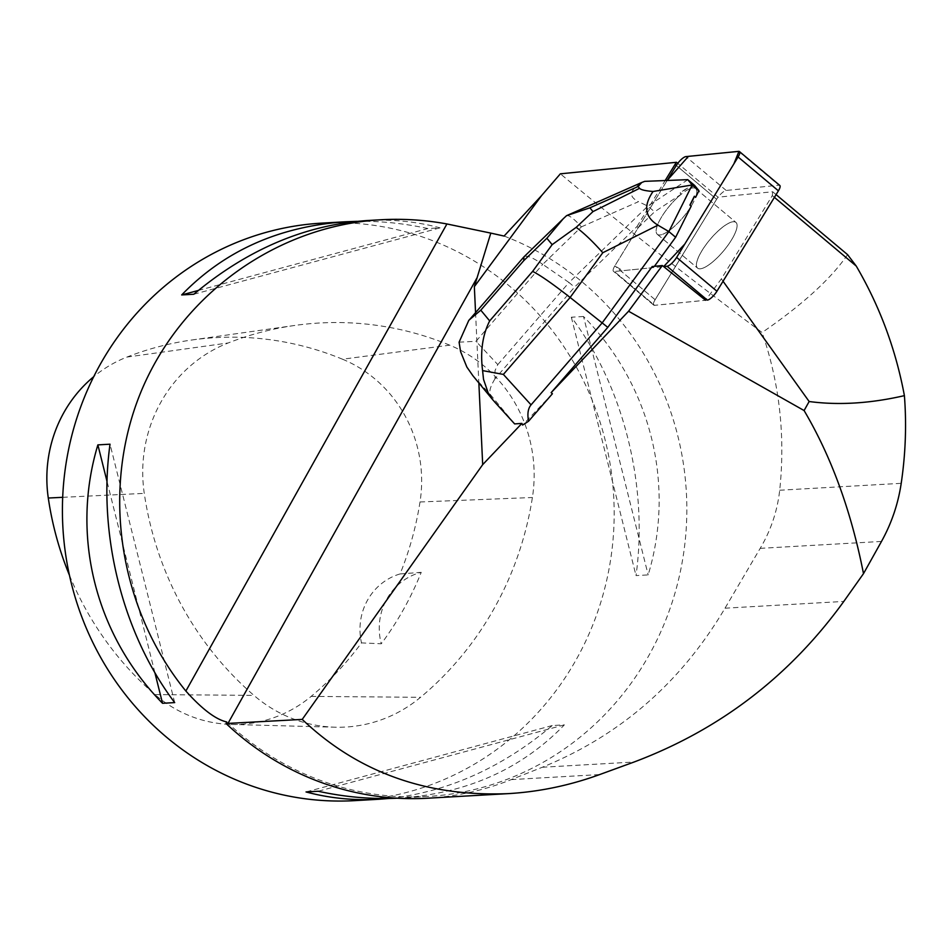 <?xml version="1.0" encoding="UTF-8"?>
<svg xmlns="http://www.w3.org/2000/svg" width="952" height="952" viewBox="0 0 952 952"><rect width="100%" height="100%" fill="white"/><g stroke="black" fill="none" stroke-linecap="round" stroke-linejoin="round"><path stroke-width="0.71" stroke-dasharray="4.76 3.57" d="M718.07 231.086A29.821 8.842 -50 0 0 697.59 268.119A29.821 8.842 -50 0 0 723.544 250.959A29.821 8.842 -50 0 0 735.944 222.435A29.821 8.842 -50 0 0 718.07 231.086M707.348 300.106L654.619 305.342A9.187 2.725 130 0 1 653.762 305.128A9.187 2.725 130 0 1 655.143 299.725L716.618 199.301A9.187 2.725 130 0 1 726.186 190.448L778.914 185.212A9.187 2.725 130 0 1 779.771 185.414M667.138 180.464L614.837 265.882A9.187 2.725 -50 0 0 613.469 271.296A9.187 2.725 -50 0 0 614.326 271.498L663.639 266.608L622.775 270.665L614.849 265.858L667.138 180.464M677.776 197.242A29.821 8.842 -50 0 0 657.297 234.275A29.821 8.842 -50 0 0 683.238 217.115A29.821 8.842 -50 0 0 695.65 188.591A29.821 8.842 -50 0 0 677.776 197.242M552.41 393.735L522.6 425.068M652.203 266.548L653.477 267.607L614.326 271.498A9.187 2.725 130 0 1 613.469 271.296A9.187 2.725 130 0 1 614.837 265.882L638.256 227.623L636.983 226.564L574.52 287.135L494.933 378.872L495.04 370.578L497.801 364.604L476 341.304L542.759 264.358C532.644 257.468 526.408 254.946 524.028 256.778M636.983 226.564L665.162 180.547M475.56 312.637L478.856 382.966M514.556 423.818L490.625 394.866C488.769 392.045 490.209 386.714 494.933 378.872M774.404 197.35L772.322 195.6L721.354 278.876L705.563 300.261L654.607 305.318L614.326 271.498L654.619 305.342M655.143 299.725L614.837 265.882L655.119 299.701L716.594 199.289L676.313 165.47L716.618 199.301M655.119 299.701A9.187 2.725 -50 0 0 653.738 305.116A9.187 2.725 -50 0 0 654.607 305.318M721.568 227.992A29.845 8.842 130 0 1 734.123 221.721A29.845 8.842 130 0 1 735.944 222.399A29.845 8.842 130 0 1 723.52 250.947A29.845 8.842 130 0 1 697.554 268.119A29.845 8.842 130 0 1 701.66 251.138A29.845 8.842 130 0 1 721.568 227.992M691.2 206.156A29.845 8.842 130 0 1 657.273 234.299A29.845 8.842 130 0 1 661.378 217.318A29.845 8.842 130 0 1 681.287 194.172L680.026 193.113A29.845 8.842 130 0 1 687.63 188.091L688.903 189.162A29.845 8.842 130 0 1 695.662 188.579A29.845 8.842 130 0 1 695.626 197.302M687.63 188.091L680.026 193.113M721.354 278.876L723.044 281.245M772.322 195.6L772.679 191.757L718.034 197.183L677.753 163.363M772.679 191.757L776.082 194.613M847.566 254.636C831.084 278.698 802.596 304.664 762.112 332.51C692.497 280.661 625.238 227.766 560.359 173.823M504.084 236.06A289.218 275.83 -93.3 0 1 684.048 550.304A289.218 275.83 -93.3 0 1 427.388 796.491A289.218 275.83 -93.3 0 1 226.743 721.961M354.727 800.632A289.218 275.83 86.7 0 0 606.626 580.577A289.218 275.83 86.7 0 0 477.416 262.942A289.218 275.83 86.7 0 0 321.847 223.125M397.174 798.192L400.221 798.038C466.706 793.516 521.422 769.121 564.369 724.865L552.22 725.555C502.002 767.752 447.618 792.052 389.07 798.454M356.976 221.34C380.419 220.947 404.041 223.351 427.853 228.551L440.014 227.861C416.714 221.578 392.486 219.138 367.341 220.531M583.516 316.504L571.355 317.206C623.596 386.393 648.467 485.782 636.019 575.603L648.169 574.913C675.587 484.247 650.728 384.846 583.516 316.504L648.169 574.913M427.627 798.216A290.955 277.496 86.7 0 0 511.248 779.605L542.283 767.252C620.133 735.551 681.037 682.536 725.007 608.197L760.196 548.352C770.858 530.395 777.356 511.022 779.7 490.232C785.424 435.814 779.557 383.24 762.112 332.51M449.713 345.171A323.93 308.936 86.7 0 0 294.834 325.441A323.93 308.936 86.7 0 0 228.182 342.97A138.825 132.399 86.7 0 0 144.264 493.374A323.93 308.936 86.7 0 0 253.922 695.376A138.825 132.399 86.7 0 0 335.14 727.209A138.825 132.399 86.7 0 0 420.534 697.304A323.93 308.936 86.7 0 0 532.406 497.503A138.825 132.399 86.7 0 0 449.713 345.171L342.506 359.213A315.207 300.618 86.7 0 0 191.792 340.007A315.207 300.618 86.7 0 0 126.937 357.071A130.103 124.081 86.7 0 0 93.724 376.683M69.436 575.222A315.207 300.618 86.7 0 0 154.986 694.591A130.103 124.081 86.7 0 0 231.11 724.424A130.103 124.081 86.7 0 0 311.137 696.4A315.207 300.618 86.7 0 0 361.51 642.897L381.276 643.778A316.826 302.153 -93.3 0 0 421.236 572.33A57.846 55.168 86.7 0 0 381.276 643.778M342.506 359.213A130.103 124.081 86.7 0 1 420.01 501.978A315.207 300.618 86.7 0 1 400.078 573.937L421.236 572.33M400.078 573.937A57.846 55.168 86.7 0 0 361.51 642.897M571.355 317.206L636.019 575.603M198.373 290.431L427.853 228.551M193.839 294.239L440.014 227.861M154.867 672.647L107.017 481.426M174.692 702.6L110.027 444.191M552.22 725.555L306.032 791.945M564.369 724.865L318.194 791.255M718.034 197.183A9.187 2.725 -50 0 0 716.594 199.289M497.801 364.604L569.022 282.518L574.52 287.135M472.93 375.778L490.625 394.866M459.09 342.185L476 341.304M653.477 267.607L654.417 266.322M566.547 215.676C568.927 214.902 573.889 218.627 581.41 226.862L542.759 264.358L569.022 282.518L647.812 206.108L654.583 211.796L638.256 227.623M681.287 194.172L654.583 211.796M694.603 185.402L688.903 189.162M581.41 226.862L638.518 201.669C627.475 196.1 629.534 189.317 644.694 181.356M687.832 179.714L647.812 206.108L638.518 201.669M726.186 190.448L685.892 156.616M738.621 151.368L778.914 185.212M126.937 357.071L228.182 342.97M62.689 497.325L144.264 493.374M154.986 694.591L253.922 695.376M311.137 696.4L420.534 697.304M420.01 501.978L532.406 497.503M779.7 490.232L901.211 483.318M760.196 548.352L881.492 541.438M725.007 608.197L843.817 601.426M542.283 767.252L634.068 762.016M511.248 779.605L599.665 774.571M494.671 401.97L474.965 378.134M653.762 305.128L613.469 271.296L653.738 305.116M695.662 188.579L735.944 222.399L695.65 188.591M657.273 234.299L697.554 268.119L657.297 234.275M427.388 796.491L400.221 798.038M191.792 340.007L294.834 325.441M231.11 724.424L335.14 727.209"/><path stroke-width="1.43" d="M739.478 151.582L779.771 185.414A9.187 2.725 130 0 1 778.403 190.828L716.927 291.241A9.187 2.725 130 0 1 707.348 300.106L667.054 266.262A9.187 2.725 -50 0 0 676.622 257.409L738.097 156.985A9.187 2.725 -50 0 0 739.478 151.582A9.187 2.725 -50 0 0 738.621 151.368L685.892 156.616A9.187 2.725 -50 0 0 676.313 165.47L667.138 180.464L688.415 156.354L738.931 151.368L733.885 163.875L684.774 244.093L663.639 266.608L667.054 266.262M508.237 793.635C539.177 791.814 569.653 785.471 599.665 774.571L634.068 762.016C719.783 729.791 789.708 676.253 843.817 601.426L863.5 573.639C851.195 511.117 831.393 456.758 804.095 410.55L628.582 311.233L551.137 392.664L552.41 393.735L528.55 421.236L522.6 425.068L521.91 423.402L482.688 464.635L302.224 719.403L226.064 723.52A290.955 277.496 86.7 0 0 427.627 798.216L508.237 793.635C426.389 796.979 357.726 772.227 302.224 719.403M551.137 392.664L607.793 327.369L652.203 266.548L662.318 265.537L705.563 300.261M628.582 311.233L662.318 265.537M665.162 180.547L675.039 164.399A9.187 2.725 130 0 1 676.491 162.292L560.359 173.823L541.581 195.588L504.084 236.06L490.804 233.109L474.346 286.659L475.56 312.637M478.856 382.966L482.688 464.635M521.91 423.402L514.639 423.914M675.634 237.262L668.863 231.574L692.187 184.974L698.947 190.662L695.626 197.302L694.365 196.231A29.845 8.842 130 0 1 689.926 205.096L691.2 206.156L675.634 237.262L654.417 266.322M689.926 205.096L694.365 196.231M723.044 281.245L809.152 401.518C838.605 405.433 870.354 403.469 904.4 395.639C895.796 349.432 879.743 306.247 856.253 266.072L774.404 197.35M776.082 194.613L847.566 254.636L856.253 266.072M677.753 163.363L676.491 162.292M809.152 401.518L804.095 410.55M226.064 723.52L226.743 721.961C215.723 719.474 202.098 709.169 185.866 691.045C118.572 608.376 100.745 489.352 141.027 391.712C181.475 294.156 276.83 225.779 380.812 219.769L367.341 220.531C305.199 224.815 247.365 249.376 193.839 294.239L181.677 294.941C224.624 250.673 279.341 226.279 345.826 221.756L321.847 223.125A289.218 275.83 86.7 0 0 77.814 415.132A289.218 275.83 86.7 0 0 154.081 726.102A289.218 275.83 86.7 0 0 354.727 800.632L378.706 799.263C353.561 800.656 329.344 798.216 306.032 791.945L318.194 791.255C344.803 797.05 371.137 799.371 397.174 798.192M380.812 219.769C402.958 218.532 424.997 219.924 446.916 223.958L490.804 233.109M389.07 798.454L378.706 799.263M345.826 221.756L356.976 221.34M174.692 702.6L162.53 703.29C95.331 634.948 70.46 535.559 97.877 444.882L110.027 444.191C97.58 534.012 122.451 633.401 174.692 702.6M93.724 376.683A130.103 124.081 86.7 0 0 48.29 498.027A315.207 300.618 86.7 0 0 69.436 575.222M181.677 294.941L198.373 290.431M162.53 703.29L154.867 672.647M107.017 481.426L97.877 444.882M904.4 395.639C906.649 424.616 905.578 453.842 901.211 483.318C898.129 503.965 891.548 523.338 881.492 541.438L863.5 573.639M563.215 218.781L566.547 215.676L589.883 207.833L592.989 211.594L576.186 227.35L552.16 244.652L546.876 238.25L563.215 218.781L523.921 256.885L523.755 260.67L480.796 310.173L468.824 320.3L459.09 342.185L460.601 351.693L466.837 367.02L472.93 375.778L492.993 400.066L488.162 392.807L483.533 379.42L482.593 370.602C480.153 351.645 482.509 335.08 489.673 320.907L532.62 271.403C539.855 274.926 552.362 283.613 570.129 297.464L607.793 327.369M692.187 184.974L653.06 191.483C643.171 205.822 644.802 217.056 657.939 225.172L668.863 231.574L602.283 322.752L531.061 404.85C528.027 408.444 527.194 413.906 528.55 421.236M698.947 190.662L694.603 185.402L687.749 179.654L692.068 184.878M653.06 191.483C645.349 190.864 640.851 189.805 639.566 188.306L638.114 186.544L641.731 182.498L644.694 181.356L687.749 179.654M514.556 423.818L493.005 400.066M576.186 227.35C583.885 233.002 592.763 241.463 602.794 252.732L570.129 297.464L503.37 374.422L482.593 370.602M676.622 257.409L716.927 291.241M778.403 190.828L738.097 156.985M541.581 195.588L474.346 286.659M676.313 165.47L675.039 164.399M227.861 723.627L476.714 278.365M48.29 498.027L62.689 497.325M185.866 691.045L446.916 223.958M532.62 271.403L552.16 244.652M546.876 238.25L523.755 260.67M480.796 310.173L489.673 320.907M503.37 374.422L531.061 404.85M657.939 225.172L602.794 252.732M592.989 211.594L639.566 188.306M638.114 186.544L589.883 207.833M514.615 423.89L494.314 401.589M523.921 256.885L468.884 320.348M566.547 215.676L641.731 182.498"/></g></svg>
